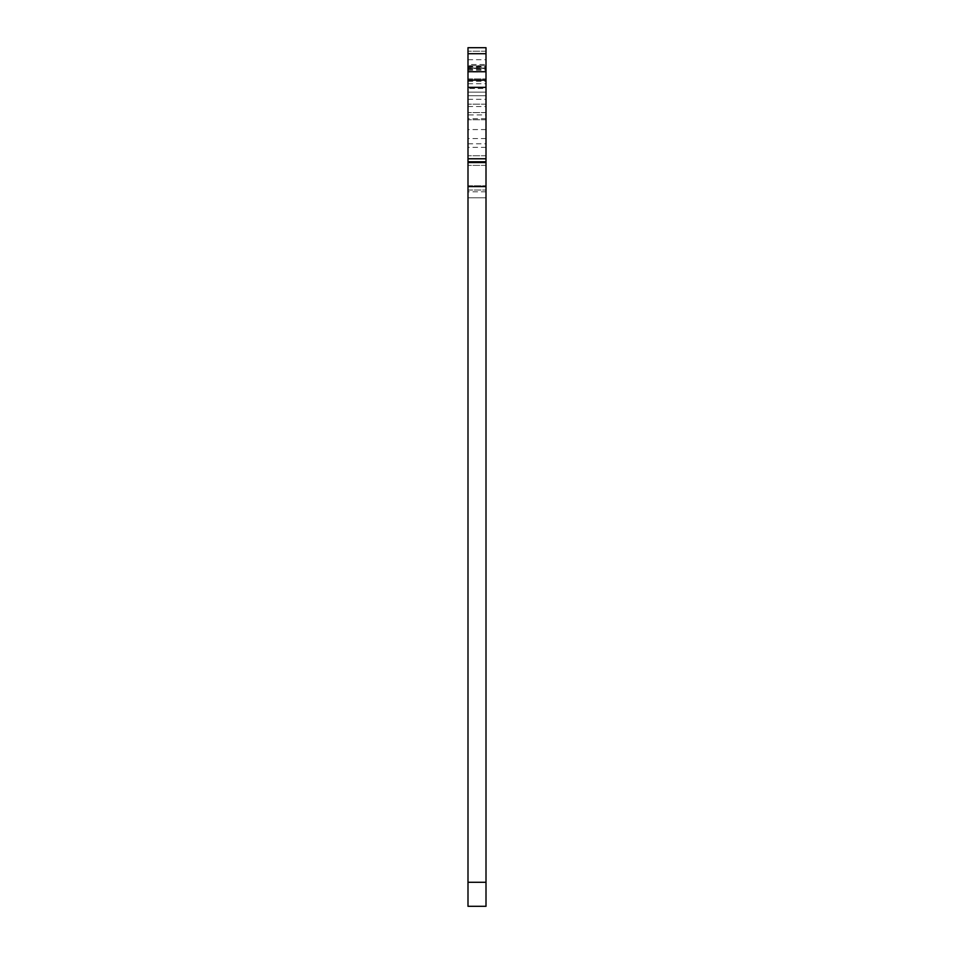 <?xml version="1.0" encoding="UTF-8"?>
<svg xmlns="http://www.w3.org/2000/svg" width="954" height="954" viewBox="0 0 954 954"><rect width="100%" height="100%" fill="white"/><g stroke="black" fill="none" stroke-linecap="round" stroke-linejoin="round"><path stroke-width="0.72" stroke-dasharray="4.77 3.58" d="M486.003 882.283L467.997 882.283L467.997 906.3L486.003 906.3L486.003 47.7L486.003 197.8L486.003 65.707L467.997 65.707L467.997 122.005L467.997 47.7L467.997 197.8L467.997 47.7L486.003 47.7L467.997 47.7M486.003 92.133L486.003 104.141L486.003 92.133L467.997 92.133L486.003 92.133M467.997 882.283L467.997 65.707L486.003 65.707L486.003 165.388L486.003 161.775L467.997 161.775L486.003 161.775L486.003 155.776L486.003 185.791L486.003 88.531L467.997 88.531L486.003 88.531L486.003 64.514L467.997 64.514M486.003 47.7L486.003 64.514M486.003 114.945L486.003 197.8L467.997 197.8L486.003 197.8L467.997 197.8L486.003 197.8L467.997 197.8L486.003 197.8L467.997 197.8L486.003 197.8L486.003 95.734L467.997 95.734L486.003 95.734L486.003 83.725L486.003 197.8L486.003 65.957L486.003 114.945L467.997 114.945L467.997 65.957L467.997 197.8L467.997 114.945M467.997 87.327L467.997 190.001L467.997 87.327L486.003 87.327M486.003 161.775L467.997 161.775M486.003 80.124L467.997 80.124L486.003 80.124M486.003 104.141L467.997 104.141L486.003 104.141M486.003 119.751L467.997 119.751L486.003 119.751M486.003 165.388L467.997 165.388L486.003 165.388M486.003 147.369L467.997 147.369M486.003 68.116L467.997 68.116L486.003 68.116M467.997 106.538L486.003 106.538M467.997 71.717L486.003 71.717M486.003 138.58L467.997 138.58M486.003 197.8L467.997 197.8M467.997 185.791L486.003 185.791L467.997 185.791M486.003 155.776L467.997 155.776L486.003 155.776M467.997 59.708L486.003 59.708M486.003 51.218L467.997 51.218L486.003 51.218M467.997 143.78L486.003 143.78M486.003 112.584L467.997 112.584L486.003 112.548M467.997 68.497L486.003 68.497L467.997 68.497M486.003 53.698L467.997 53.698M467.997 190.001L486.003 190.001L467.997 190.001M467.997 99.335L486.003 99.335M486.003 191.802L467.997 191.802M486.003 118.725L467.997 118.725M486.003 129.577L467.997 129.577M467.997 78.896L486.003 78.896L467.997 78.896M467.997 66.768L486.003 66.768M486.003 71.967L467.997 71.967M467.997 70.226L486.003 70.226M486.003 68.032L467.997 68.032M467.997 69.308L486.003 69.308M467.997 83.725L486.003 83.725M467.997 81.317L486.003 81.317M467.997 65.957L486.003 65.957M467.997 67.233L486.003 67.233"/><path stroke-width="1.43" d="M486.003 161.775L486.003 87.327L467.997 87.327L467.997 161.775L486.003 161.775L467.997 162.108L467.997 906.3L486.003 906.3L486.003 162.108M486.003 53.698L467.997 53.698L467.997 47.7L486.003 47.7L486.003 87.327M467.997 53.698L467.997 87.327M486.003 71.717L467.997 71.717M467.997 162.55L486.003 162.55M486.003 186.567L467.997 186.567M467.997 882.283L486.003 882.283M486.003 80.124L467.997 80.124M467.997 158.781L486.003 158.781"/></g></svg>
